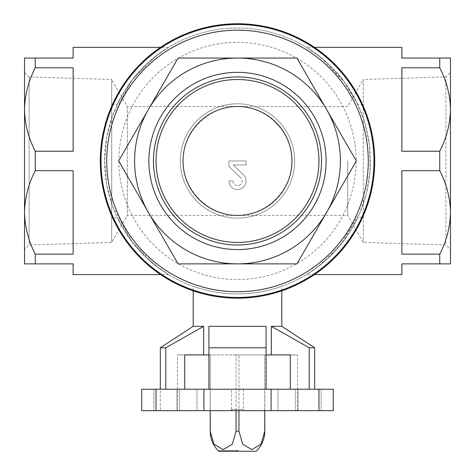 <?xml version="1.0" encoding="UTF-8"?>
<svg xmlns="http://www.w3.org/2000/svg" width="475" height="475" viewBox="0 0 475 475"><rect width="100%" height="100%" fill="white"/><g stroke="black" fill="none" stroke-linecap="round" stroke-linejoin="round"><path stroke-width="0.36" stroke-dasharray="2.38 1.78" d="M218.203 450.68L236.93 450.68L218.203 450.68L218.785 451.25L256.221 451.25M236.057 410.655L236.057 354.914L264.759 354.914L236.057 354.914L236.057 431.241L232.287 444.226L223.137 449.623L214.005 444.214L210.241 431.241L210.241 354.914L210.241 410.655M264.759 410.655L264.759 354.914L264.759 431.241L260.989 444.226L251.839 449.623L242.707 444.214L238.943 431.241L238.943 354.914L238.943 410.655M266.083 389.221L266.083 347.771L208.917 347.771L208.917 389.221L208.917 354.914L266.083 354.914L177.472 354.914L184.716 354.914L184.716 389.221L314.682 389.221L184.716 389.221M266.083 347.771L266.083 326.331L266.083 354.914L297.528 354.914L290.284 354.914L290.284 389.221M127.312 106.507L127.312 215.418L127.312 106.507L111.72 79.503L111.72 242.422L111.72 79.503L29.117 76.926L29.117 244.999L29.117 76.926L24.534 72.343L24.534 249.583L29.117 244.999L111.72 242.422L127.312 215.418L237.5 215.418C208.365 215.632 182.828 190.101 183.041 160.96C182.828 131.824 208.365 106.287 237.5 106.507L127.312 106.507M347.688 160.96L347.688 215.418L347.688 160.96M237.5 215.418C266.635 215.632 292.173 190.101 291.959 160.96C292.173 131.824 266.635 106.287 237.5 106.507L347.688 106.507L363.28 79.503L363.28 242.422L363.28 79.503L445.883 76.926L445.883 244.999L445.883 76.926L450.466 72.343L450.466 249.583L445.883 244.999L363.28 242.422L347.688 215.418L237.5 215.418M318.968 389.221L141.74 389.221L141.74 410.655L141.74 389.221L160.318 389.221L141.74 389.221L141.74 410.655L333.26 410.655L333.26 389.221L318.968 389.221L318.968 410.655M160.318 389.221L165.805 389.221L160.318 389.221L160.318 410.655L160.318 389.221M186.966 389.221L196.971 389.221L186.966 389.221M288.034 389.221L278.029 389.221L288.034 389.221M166.755 389.221L153.888 389.221L166.755 389.221M308.245 389.221L321.112 389.221L308.245 389.221M230.351 410.655L244.649 410.655L230.351 410.655L231.592 409.42L243.408 409.42L231.592 409.42L231.592 389.221M186.966 410.655L196.971 410.655L186.966 410.655M288.034 410.655L278.029 410.655L288.034 410.655M166.755 410.655L153.888 410.655L166.755 410.655M308.245 410.655L321.112 410.655L308.245 410.655M177.472 410.655L297.528 410.655L177.472 410.655L177.472 354.914M165.805 389.221L165.805 347.771L160.318 347.771M309.195 389.221L309.195 347.771L314.682 347.771M266.083 354.914L266.083 326.331L208.917 326.331L208.917 347.771M165.805 347.771L203.644 326.331L193.194 326.331M281.806 326.331L271.356 326.331L309.195 347.771M208.917 389.221L208.917 354.914M357.847 104.524L343.763 81.106L327.845 63.46L313.322 51.787L306.476 47.334L320.708 57.303L344.874 82.608L355.876 100.498L364.485 121.671L369.526 145.57L370.067 170.691L366.558 192.779L359.83 212.948L340.272 245.26L318.511 266.344L306.476 274.592L313.316 270.144L327.839 258.471L343.728 240.867L357.847 217.402A132.923 132.923 0 0 1 117.153 217.402L131.237 240.819L147.155 258.465L161.678 270.138L168.524 274.592L155.39 265.489L132.418 242.363L112.718 206.768L106.709 184.698L104.577 160.96L106.697 137.305L112.688 115.247L132.377 79.61L155.402 56.418L168.524 47.334L161.684 51.781L147.161 63.454L131.272 81.059L117.153 104.524L112.433 104.524A137.21 137.21 0 0 1 362.567 104.524L357.847 104.524A132.923 132.923 0 0 0 117.153 104.524M193.194 286.283C192.737 286.152 213.643 294.138 237.47 293.882C261.398 294.144 282.269 286.14 281.806 286.283C282.269 286.14 261.381 294.144 237.5 293.882C213.655 294.15 192.713 286.14 193.194 286.283L193.194 290.825M326.622 212.414L356.327 160.96L296.917 58.051L178.083 58.051M148.378 109.505L118.673 160.96L178.083 263.868L296.917 263.868M35.257 170.691L73.132 170.691L73.132 254.143L73.132 170.691L73.132 254.143L35.257 254.143C28.423 240.89 24.848 226.979 24.534 212.414C24.813 197.992 28.387 184.086 35.257 170.691L35.257 151.234C28.423 137.982 24.848 124.07 24.534 109.505C24.813 95.083 28.387 81.177 35.257 67.782L35.257 58.051L24.534 58.051L24.534 263.868L35.257 263.868L35.257 254.143M35.257 67.782L73.132 67.782L73.132 151.234L73.132 67.782L73.132 151.234L35.257 151.234M73.132 47.334L73.132 58.051L35.257 58.051M35.257 263.868L73.132 263.868L73.132 274.592M117.153 217.402L112.433 217.402A137.21 137.21 0 0 0 362.567 217.402L357.847 217.402M107.593 116.791L107.403 117.349M103.556 131.189L101.122 145.867M100.29 160.96L101.116 176.017M103.538 190.647L112.433 217.402M439.743 170.691C446.577 183.944 450.152 197.849 450.466 212.414L450.466 58.051L439.743 58.051L439.743 67.782C446.577 81.035 450.152 94.941 450.466 109.505C450.187 123.927 446.613 137.839 439.743 151.234L439.743 170.691L401.868 170.691L401.868 254.143L401.868 170.691L401.868 254.143L439.743 254.143L439.743 263.868L401.868 263.868L401.868 274.592M401.868 47.334L401.868 58.051L439.743 58.051M439.743 67.782L401.868 67.782L401.868 151.234L401.868 67.782L401.868 151.234L439.743 151.234M367.407 205.135L367.597 204.577M371.444 190.73L373.878 176.059M374.71 161.061L373.884 145.908M371.462 131.278L362.567 104.524M101.003 160.96A136.497 136.497 0 0 0 305.746 279.169A136.497 136.497 0 0 0 305.746 42.75A136.497 136.497 0 0 0 101.003 160.96M104.577 160.96A132.923 132.923 0 0 0 303.964 276.076A132.923 132.923 0 0 0 303.964 45.843A132.923 132.923 0 0 0 104.577 160.96A132.923 132.923 0 0 0 303.964 276.076A132.923 132.923 0 0 0 303.964 45.843A132.923 132.923 0 0 0 104.577 160.96M180.328 160.96A57.172 57.172 0 0 0 266.083 210.473A57.172 57.172 0 0 0 266.083 111.447A57.172 57.172 0 0 0 180.328 160.96A57.172 57.172 0 0 0 266.083 210.473A57.172 57.172 0 0 0 266.083 111.447A57.172 57.172 0 0 0 180.328 160.96M450.466 109.505L450.466 212.414C450.187 226.836 446.613 240.748 439.743 254.143M439.743 263.868L450.466 263.868L450.466 212.414M24.534 109.505L24.534 212.414M271.356 326.331L271.356 354.914M203.644 326.331L203.644 354.914M271.088 389.221L271.088 410.655M203.912 389.221L203.912 410.655M232.928 180.969L228.926 180.969A8.574 8.574 0 0 0 240.878 188.854A8.574 8.574 0 0 0 243.414 174.764L233.124 164.962L246.074 164.962L246.074 160.96L228.926 160.96L228.926 166.487L240.653 177.662L228.926 166.487L228.926 160.96L246.074 160.96L246.074 164.962L233.124 164.962L243.414 174.764A8.574 8.574 0 0 1 240.878 188.854A8.574 8.574 0 0 1 228.926 180.969L232.928 180.969A4.572 4.572 0 0 0 239.299 185.173A4.572 4.572 0 0 0 240.653 177.662A4.572 4.572 0 0 1 239.299 185.173A4.572 4.572 0 0 1 232.928 180.969M238.07 450.68L238.07 451.25M236.93 450.68L236.93 451.25M156.032 389.221L156.032 410.655M118.869 160.96A118.631 118.631 0 0 0 296.816 263.696A118.631 118.631 0 0 0 296.816 58.223A118.631 118.631 0 0 0 118.869 160.96M238.943 431.241L236.057 431.241M297.528 410.655L297.528 354.914M168.524 47.334L160.586 47.334M168.524 274.592L160.586 274.592M314.414 47.334L306.476 47.334M314.414 274.592L306.476 274.592M281.806 290.825L281.806 286.283M153.888 389.221L153.888 410.655L153.888 389.221M179.615 389.221L179.615 410.655L179.615 389.221M295.385 389.221L295.385 410.655L295.385 389.221M321.112 389.221L321.112 410.655L321.112 389.221M176.961 389.221L176.961 410.655L176.961 389.221M196.971 389.221L196.971 410.655L196.971 389.221M278.029 389.221L278.029 410.655L278.029 389.221M298.039 389.221L298.039 410.655L298.039 389.221M243.408 389.221L243.408 409.42L244.649 410.655M210.199 410.655L210.199 354.914M264.801 410.655L264.801 354.914"/><path stroke-width="0.71" d="M236.057 410.655L236.057 431.241L232.293 444.214L223.161 449.623L214.011 444.226L210.199 431.241C210.312 438.769 212.972 445.247 218.191 450.68L218.785 451.25L256.221 451.25C261.814 445.752 264.676 439.084 264.801 431.241L264.801 410.655M208.917 354.914L184.716 354.914L184.716 389.221M290.284 389.221L290.284 354.914L266.083 354.914M141.74 389.221L141.74 410.655L271.088 410.655L271.088 389.221L141.74 389.221M271.088 389.221L333.26 389.221L333.26 410.655L271.088 410.655M203.912 389.221L203.912 410.655M165.805 389.221L165.805 347.771L160.318 347.771L160.318 389.221M266.083 389.221L266.083 347.771L208.917 347.771L208.917 326.331L266.083 326.331L266.083 347.771M208.917 389.221L208.917 347.771M309.195 389.221L309.195 347.771L314.682 347.771L314.682 389.221M193.194 290.825L193.194 326.331L203.644 326.331L165.805 347.771M309.195 347.771L271.356 326.331L281.806 326.331L314.682 347.771M296.917 263.868L356.327 160.96L296.917 58.051L178.083 58.051L118.673 160.96L178.083 263.868L296.917 263.868L326.622 212.414A102.909 102.909 0 0 0 237.5 58.051A102.909 102.909 0 0 0 148.378 212.414A102.909 102.909 0 0 0 326.622 212.414M178.083 58.051L148.378 109.505M35.257 58.051L35.257 67.782C28.423 81.035 24.848 94.941 24.534 109.505L24.534 58.051L73.132 58.051L73.132 47.334L160.586 47.334M35.257 151.234L35.257 170.691C28.423 183.944 24.848 197.849 24.534 212.414L24.534 109.505C24.813 123.927 28.387 137.839 35.257 151.234L73.132 151.234L73.132 67.782L35.257 67.782M35.257 254.143L35.257 263.868L24.534 263.868L24.534 212.414C24.813 226.836 28.387 240.748 35.257 254.143L73.132 254.143L73.132 170.691L35.257 170.691M160.586 274.592L73.132 274.592L73.132 263.868L35.257 263.868M112.433 104.524L107.593 116.791M107.403 117.349L103.556 131.189M101.122 145.867L100.29 160.96A137.21 137.21 0 0 0 306.108 279.793A137.21 137.21 0 0 0 306.108 42.132A137.21 137.21 0 0 0 100.29 160.96M101.116 176.017L103.538 190.647M314.414 274.592L401.868 274.592L401.868 263.868L439.743 263.868L439.743 254.143L401.868 254.143L401.868 170.691L439.743 170.691L439.743 151.234L401.868 151.234L401.868 67.782L439.743 67.782L439.743 58.051L401.868 58.051L401.868 47.334L314.414 47.334M362.567 217.402L367.407 205.135M367.597 204.577L371.444 190.73M373.878 176.059L374.71 161.061M373.884 145.908L371.462 131.278M101.003 160.96A136.497 136.497 0 0 0 305.746 279.169A136.497 136.497 0 0 0 305.746 42.75A136.497 136.497 0 0 0 101.003 160.96A136.497 136.497 0 0 0 305.746 279.169A136.497 136.497 0 0 0 305.746 42.75A136.497 136.497 0 0 0 101.003 160.96M439.743 58.051L450.466 58.051L450.466 109.505C450.187 95.083 446.613 81.177 439.743 67.782M439.743 151.234C446.577 137.982 450.152 124.07 450.466 109.505L450.466 72.343M439.743 254.143C446.577 240.89 450.152 226.979 450.466 212.414C450.187 197.992 446.613 184.086 439.743 170.691M450.466 249.583L450.466 212.414L450.466 263.868L439.743 263.868M450.466 212.414L450.466 109.505M24.534 72.343L24.534 109.505M24.534 212.414L24.534 249.583M237.5 72.343A88.623 88.623 0 0 1 314.248 205.271A88.623 88.623 0 0 1 160.752 205.271A88.623 88.623 0 0 1 237.5 72.343M203.644 326.331L203.644 354.914M271.356 326.331L271.356 354.914M237.5 76.926A84.039 84.039 0 0 1 310.282 202.979A84.039 84.039 0 0 1 164.718 202.979A84.039 84.039 0 0 1 237.5 76.926M237.5 79.503A81.457 81.457 0 0 1 308.043 201.691A81.457 81.457 0 0 1 166.957 201.691A81.457 81.457 0 0 1 237.5 79.503M237.5 106.507A54.459 54.459 0 0 1 284.662 188.189A54.459 54.459 0 0 1 190.338 188.189A54.459 54.459 0 0 1 237.5 106.507M264.759 410.655L264.759 431.241L260.995 444.214L251.863 449.623L242.713 444.226L238.943 431.241L238.943 410.655M210.241 431.241L210.241 410.655M238.07 451.25L238.07 450.68L236.93 450.68L236.93 451.25M236.93 450.68L238.07 450.68M156.032 389.221L156.032 410.655M318.968 389.221L318.968 410.655M106.721 160.96A130.779 130.779 0 0 0 302.89 274.217A130.779 130.779 0 0 0 302.89 47.702A130.779 130.779 0 0 0 106.721 160.96M236.057 431.241L238.943 431.241M193.194 326.331L160.318 347.771M281.806 326.331L281.806 290.825M210.199 431.241L210.199 410.655"/></g></svg>
